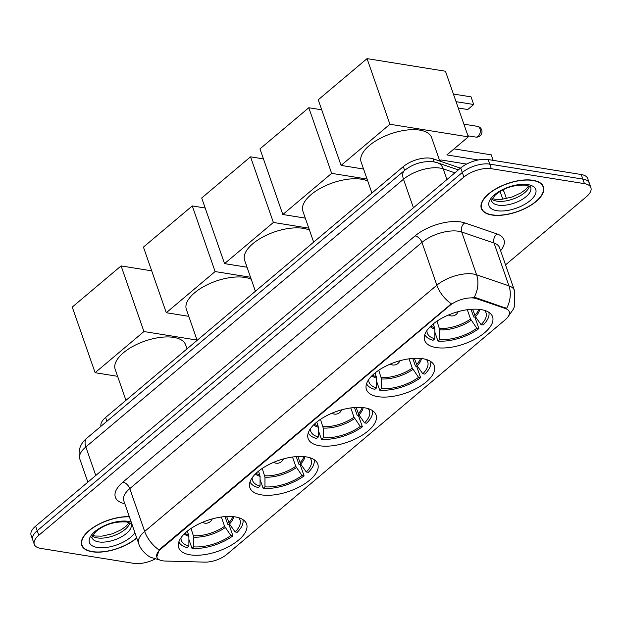 <?xml version="1.0" encoding="UTF-8"?>
<svg xmlns="http://www.w3.org/2000/svg" width="622" height="622" viewBox="0 0 622 622"><rect width="100%" height="100%" fill="white"/><g stroke="black" fill="none" stroke-linecap="round" stroke-linejoin="round"><path stroke-width="0.93" d="M436.115 347.55A35.944 16.32 160.8 0 0 475.301 339.006A35.944 16.32 160.8 0 0 492.57 316.761A35.944 16.32 160.8 0 0 481.133 309.616A35.944 16.32 160.8 0 0 441.947 318.153A35.944 16.32 160.8 0 0 424.686 340.397A35.944 16.32 160.8 0 0 436.115 347.55M261.326 494.855A35.944 16.32 160.8 0 0 300.512 486.311A35.944 16.32 160.8 0 0 317.772 464.066A35.944 16.32 160.8 0 0 306.335 456.913A35.944 16.32 160.8 0 0 267.149 465.458A35.944 16.32 160.8 0 0 249.888 487.702A35.944 16.32 160.8 0 0 261.326 494.855M319.591 445.749A35.944 16.32 160.8 0 0 358.777 437.204A35.944 16.32 160.8 0 0 376.038 414.96A35.944 16.32 160.8 0 0 364.601 407.814A35.944 16.32 160.8 0 0 325.415 416.359A35.944 16.32 160.8 0 0 308.154 438.603A35.944 16.32 160.8 0 0 319.591 445.749M377.857 396.649A35.944 16.32 160.8 0 0 417.043 388.105A35.944 16.32 160.8 0 0 434.304 365.86A35.944 16.32 160.8 0 0 422.867 358.715A35.944 16.32 160.8 0 0 383.681 367.26A35.944 16.32 160.8 0 0 366.42 389.504A35.944 16.32 160.8 0 0 377.857 396.649M190.145 554.832A35.944 16.32 160.8 0 0 229.331 546.287A35.944 16.32 160.8 0 0 246.6 524.043A35.944 16.32 160.8 0 0 235.163 516.898A35.944 16.32 160.8 0 0 195.977 525.442A35.944 16.32 160.8 0 0 178.708 547.687A35.944 16.32 160.8 0 0 190.145 554.832M162.637 560.811A18.31 8.311 160.8 0 0 165.11 561.028L204.646 562.125A18.31 8.311 160.8 0 0 226.875 554.365L505.165 319.84A18.31 8.311 160.8 0 0 509.231 311.692A18.31 8.311 160.8 0 0 505.531 308.566L476.468 298.638A18.31 8.311 160.8 0 0 449.652 305.659L160.873 549.024A18.31 8.311 160.8 0 0 156.814 557.172A18.31 8.311 160.8 0 0 162.637 560.811M101.005 426.249A20.347 9.237 -19.2 0 1 105.608 417.471L403.289 166.61A20.347 9.237 -19.2 0 1 433.083 158.804L460.451 168.158M129.322 516.664A32.888 14.936 160.8 0 0 95.368 526.103A32.888 14.936 160.8 0 0 81.723 545.23A32.888 14.936 160.8 0 0 92.188 551.768A32.888 14.936 160.8 0 0 136.77 538.046M491.8 215.002A32.888 14.936 160.8 0 0 527.658 207.18A32.888 14.936 160.8 0 0 543.457 186.825A32.888 14.936 160.8 0 0 532.992 180.287A32.888 14.936 160.8 0 0 497.133 188.108A32.888 14.936 160.8 0 0 481.335 208.463A32.888 14.936 160.8 0 0 491.8 215.002M156.76 557.001L159.162 550.011L160.678 548.456L451.339 303.793A23.737 13.622 -130.1 0 1 436.862 285.203A27.127 12.316 -19.2 0 1 473.443 274.038A27.127 12.316 -19.2 0 1 476.592 274.8L508.967 285.863A27.127 12.316 -19.2 0 1 514.456 290.497L499.552 247.696A27.127 12.316 160.8 0 0 494.062 243.062L461.687 231.998A27.127 12.316 160.8 0 0 458.546 231.236A27.127 12.316 160.8 0 0 421.957 242.401L129.78 488.628A27.127 12.316 160.8 0 0 123.762 500.694L138.667 543.496A27.127 12.316 -19.2 0 1 144.685 531.421A23.737 13.622 49.9 0 0 159.162 550.011M505.538 264.886L586.383 196.754A20.347 9.237 160.8 0 0 590.9 187.696L587.72 178.568A20.347 9.237 160.8 0 0 581.243 174.525L488.153 159.559L489.739 164.122A20.347 9.237 160.8 0 0 462.301 172.496L37.203 530.737A20.347 9.237 160.8 0 0 32.686 539.795A20.347 9.237 160.8 0 1 37.203 530.737L462.301 172.496A20.347 9.237 160.8 0 1 489.739 164.122L582.837 179.089L489.739 164.122L491.333 168.694A20.347 9.237 160.8 0 0 463.888 177.068L38.797 535.301A20.347 9.237 160.8 0 0 34.28 544.359A20.347 9.237 160.8 0 0 40.757 548.402L133.847 563.369A20.347 9.237 160.8 0 0 155.065 559.038M589.314 183.132A20.347 9.237 160.8 0 0 582.837 179.089A20.347 9.237 160.8 0 1 589.314 183.132M472.098 297.456L476.18 297.814L506.58 308.388A23.737 18.295 -71.1 0 0 508.967 285.863L494.062 243.062A6.78 5.225 108.9 0 1 497.11 233.973A33.907 15.395 -19.2 0 1 500.601 250.713M590.9 187.696A20.347 9.237 160.8 0 0 584.423 183.653L491.333 168.694M488.153 159.559A20.347 9.237 160.8 0 0 460.715 167.932L35.617 526.173A20.347 9.237 160.8 0 0 31.1 535.231L34.28 544.359M129.392 516.859A32.554 14.78 160.8 0 0 95.664 526.119A32.554 14.78 160.8 0 0 82.042 545.121A32.554 14.78 160.8 0 0 92.398 551.59A32.554 14.78 160.8 0 0 136.7 537.851M532.782 180.466A32.554 14.78 160.8 0 0 497.297 188.202A32.554 14.78 160.8 0 0 481.653 208.347A32.554 14.78 160.8 0 0 492.018 214.823A32.554 14.78 160.8 0 0 527.503 207.087A32.554 14.78 160.8 0 0 543.138 186.942A32.554 14.78 160.8 0 0 532.782 180.466M226.641 516.501L229.464 523.965L235.1 531.958A31.061 14.104 160.8 0 0 238.669 517.698M225.047 516.602L227.714 524.253L228.95 524.455L232.923 535.869A33.907 15.395 160.8 0 1 191.988 548.355L193.784 546.847A31.061 14.104 160.8 0 0 230.855 535.534L224.565 526.298L221.331 517.014M191.024 528.436L193.792 537.136L193.784 546.847M187.028 348.856L185.62 344.813A37.297 16.934 160.8 0 0 173.756 337.396A37.297 16.934 160.8 0 0 133.092 346.267A37.297 16.934 160.8 0 0 115.171 369.351L125.955 400.319M188.894 536.203L187.37 531.126M235.1 531.958L237.169 532.284A33.907 15.395 160.8 0 0 242.86 519.58M191.988 548.355L188.894 539.453M230.855 535.534L232.923 535.869M178.864 541.863A33.907 15.395 160.8 0 0 187.09 547.57L188.886 546.062L188.894 536.343L187.346 531.149M180.979 537.789A31.061 14.104 160.8 0 0 188.886 546.062M121.096 265.921L143.946 331.542L95.112 372.702L72.261 307.074L121.096 265.921L151.698 270.842M143.946 331.542L197.042 340.078M117.597 376.318L95.112 372.702M297.821 456.525L300.636 463.981L306.273 471.974A31.061 14.104 160.8 0 0 309.849 457.714M296.227 456.626L298.894 464.276L300.123 464.471L304.096 475.884A33.907 15.395 160.8 0 1 263.168 488.379L264.956 486.863A31.061 14.104 160.8 0 0 302.028 475.55L295.738 466.321L292.503 457.03M262.204 468.459L264.972 477.152L264.956 486.863M251.226 279.27A37.297 16.934 160.8 0 0 244.928 277.42A37.297 16.934 160.8 0 0 204.265 286.283A37.297 16.934 160.8 0 0 186.351 309.367L197.135 340.335M260.066 476.227L258.55 471.142M306.273 471.974L308.341 472.308A33.907 15.395 160.8 0 0 314.04 459.596M263.168 488.379L260.066 479.469M302.028 475.55L304.096 475.884M250.044 481.887A33.907 15.395 160.8 0 0 258.27 487.586L260.058 486.077L260.066 476.366L258.519 471.165M252.159 477.805A31.061 14.104 160.8 0 0 260.058 486.077M192.268 205.936L215.119 271.565L166.284 312.718L143.433 247.097L192.268 205.936L205.19 208.012M215.119 271.565L250.526 277.257M188.777 316.334L166.284 312.718M356.087 407.418L358.902 414.882L364.539 422.874A31.061 14.104 160.8 0 0 368.115 408.615M354.493 407.519L357.152 415.169L358.389 415.372L362.362 426.785A33.907 15.395 160.8 0 1 321.434 439.272L323.222 437.764A31.061 14.104 160.8 0 0 360.293 426.451L354.004 417.222L350.769 407.931M320.462 419.352L323.238 428.053L323.222 437.764M309.492 230.163A37.297 16.934 160.8 0 0 303.194 228.321A37.297 16.934 160.8 0 0 262.531 237.184A37.297 16.934 160.8 0 0 244.609 260.268L255.401 291.236M318.332 427.127L316.816 422.043M364.539 422.874L366.607 423.201A33.907 15.395 160.8 0 0 372.306 410.497M321.434 439.272L318.332 430.37M360.293 426.451L362.362 426.785M308.31 432.788A33.907 15.395 160.8 0 0 316.528 438.487L318.324 436.978L318.332 427.26L316.785 422.066M310.425 428.706A31.061 14.104 160.8 0 0 318.324 436.978M250.534 156.837L273.385 222.458L224.55 263.619L201.699 197.99L250.534 156.837L263.456 158.913M273.385 222.458L308.792 228.15M247.035 267.235L224.55 263.619M414.353 358.319L417.168 365.783L422.804 373.768A31.061 14.104 160.8 0 0 426.381 359.516M412.759 358.42L415.418 366.07L416.654 366.272L420.627 377.678A33.907 15.395 160.8 0 1 379.7 390.173L381.488 388.664A31.061 14.104 160.8 0 0 418.559 377.352L412.269 368.115L409.035 358.832M378.728 370.253L381.496 378.946L381.488 388.664M367.757 181.064A37.297 16.934 160.8 0 0 361.46 179.214A37.297 16.934 160.8 0 0 320.796 188.085A37.297 16.934 160.8 0 0 302.875 211.169L313.659 242.137M376.598 378.02L375.074 372.943M422.804 373.768L424.873 374.102A33.907 15.395 160.8 0 0 430.572 361.398M379.7 390.173L376.598 381.27M418.559 377.352L420.627 377.678M366.576 383.681A33.907 15.395 160.8 0 0 374.794 389.388L376.59 387.871L376.598 378.16L375.05 372.967M368.69 379.607A31.061 14.104 160.8 0 0 376.59 387.871M308.8 107.738L331.65 173.359L282.816 214.512L259.965 148.891L308.8 107.738L321.714 109.814M331.65 173.359L367.058 179.05M305.301 218.128L282.816 214.512M472.611 309.22L475.433 316.684L481.07 324.668A31.061 14.104 160.8 0 0 484.647 310.409M471.025 309.321L473.684 316.971L474.92 317.166L478.893 328.579A33.907 15.395 160.8 0 1 437.966 341.074L439.754 339.558A31.061 14.104 160.8 0 0 476.825 328.245L470.535 319.016L467.301 309.725M436.994 321.154L439.762 329.847L439.754 339.558M439.801 161.098L431.59 137.532A37.297 16.934 160.8 0 0 419.726 130.115A37.297 16.934 160.8 0 0 379.062 138.978A37.297 16.934 160.8 0 0 361.141 162.062L371.925 193.03M434.864 328.921L433.34 323.844M481.07 324.668L483.138 325.003A33.907 15.395 160.8 0 0 488.838 312.298M437.966 341.074L434.864 332.171M476.825 328.245L478.893 328.579M424.834 334.582A33.907 15.395 160.8 0 0 433.06 340.281L434.856 338.772L434.864 329.061L433.316 323.86M426.949 330.5A31.061 14.104 160.8 0 0 434.856 338.772M453.399 94.031L471.056 96.869L473.715 104.512L456.066 101.674M367.066 58.631L389.916 124.26L341.081 165.413L318.231 99.792L367.066 58.631L445.461 71.235L468.312 136.856L446.868 154.932L478.248 159.971M466.586 164.068L440.92 159.94L439.746 160.935M389.916 124.26L468.312 136.856M363.567 169.029L341.081 165.413M473.715 104.512L467.767 109.526L458.266 107.995M493.168 160.367L491.24 154.847L454.06 148.868M505.531 308.566L505.235 307.742M476.468 298.638L476.18 297.814M449.652 305.659L449.457 305.099M160.873 549.024L160.678 548.456M106.922 421.265L105.608 417.471M434.172 161.914L433.083 158.804M404.603 170.397L403.289 166.61M415.068 235.909A6.78 3.895 -130.1 0 1 421.957 242.401L436.862 285.203L144.685 531.421L129.78 488.628A6.78 3.895 -130.1 0 0 122.892 482.128L415.068 235.909A33.907 15.395 -19.2 0 1 460.801 221.953A33.907 15.395 -19.2 0 1 464.735 222.909L497.11 233.973M474.135 297.44A23.737 18.295 -71.1 0 0 476.592 274.8L461.687 231.998A6.78 5.225 108.9 0 1 464.735 222.909M124.812 503.711A33.907 15.395 -19.2 0 1 122.892 482.128M463.888 177.068L460.715 167.932M38.797 535.301L35.617 526.173M584.423 183.653L581.243 174.525M454.9 172.83L443.222 168.842A27.127 12.316 160.8 0 0 440.073 168.08A27.127 12.316 160.8 0 0 403.491 179.245L85.836 446.938A27.127 12.316 160.8 0 0 79.818 459.013C77.758 450.647 80.114 443.688 86.893 438.145L404.549 170.444A13.56 7.783 -130.1 0 0 403.491 179.245L413.428 207.779M95.772 475.48L85.836 446.938A13.56 7.783 -130.1 0 1 86.893 438.145M446.946 179.533L443.222 168.842A13.56 10.457 -71.1 0 0 437.538 162.785L458.375 169.907M500.119 191.514L502.809 199.234M503.144 189.85L504.333 192.478A27.127 12.316 160.8 0 0 502.731 190.06M92.344 536.016A20.674 9.384 160.8 0 0 97.257 537.898A20.674 9.384 160.8 0 0 117.224 534.275A20.674 9.384 160.8 0 0 129.796 522.978M98.641 541.894A20.674 9.384 160.8 0 0 121.181 536.98A20.674 9.384 160.8 0 0 131.11 524.191C131.81 523.911 130.255 523.164 126.437 521.951C114.394 521.337 104.138 524.626 95.664 531.81C91.986 536.522 90.789 538.512 92.072 537.789A20.674 9.384 160.8 0 0 98.641 541.894M131.211 522.076A24.74 11.235 160.8 0 0 128.272 521.353A24.74 11.235 160.8 0 0 94.909 531.538A24.74 11.235 160.8 0 0 97.289 547.469A24.74 11.235 160.8 0 0 134.881 532.634M491.963 199.25A20.674 9.384 160.8 0 0 496.869 201.131A20.674 9.384 160.8 0 0 516.843 197.501A20.674 9.384 160.8 0 0 529.415 186.211M498.261 205.128A20.674 9.384 160.8 0 0 520.801 200.214A20.674 9.384 160.8 0 0 530.729 187.424C531.429 187.144 529.874 186.398 526.049 185.185C514.013 184.571 503.758 187.86 495.283 195.044C491.605 199.755 490.408 201.746 491.683 201.015A20.674 9.384 160.8 0 0 498.261 205.128M527.891 184.586A24.74 11.235 160.8 0 0 494.521 194.772A24.74 11.235 160.8 0 0 496.908 210.702A24.74 11.235 160.8 0 0 530.271 200.517A24.74 11.235 160.8 0 0 527.891 184.586M228.81 522.721A26.583 12.067 160.8 0 0 232.752 516.602M193.574 535.76A26.583 12.067 160.8 0 0 224.565 526.298M229.464 523.965A26.901 12.215 160.8 0 0 233.701 516.695M193.792 537.136A26.901 12.215 160.8 0 0 225.211 527.542M184.252 533.917A26.901 12.215 160.8 0 0 188.894 536.343M184.936 533.256A26.583 12.067 160.8 0 0 188.676 534.967M299.983 462.745A26.583 12.067 160.8 0 0 303.933 456.618M264.747 475.776A26.583 12.067 160.8 0 0 295.738 466.321M300.636 463.981A26.901 12.215 160.8 0 0 304.881 456.719M264.972 477.152A26.901 12.215 160.8 0 0 296.391 467.565M255.432 473.933A26.901 12.215 160.8 0 0 260.066 476.366M256.116 473.272A26.583 12.067 160.8 0 0 259.848 474.99M358.249 413.638A26.583 12.067 160.8 0 0 362.198 407.519M323.012 426.676A26.583 12.067 160.8 0 0 354.004 417.222M358.902 414.882A26.901 12.215 160.8 0 0 363.147 407.612M323.238 428.053A26.901 12.215 160.8 0 0 354.657 418.458M313.698 424.834A26.901 12.215 160.8 0 0 318.332 427.26M314.374 424.173A26.583 12.067 160.8 0 0 318.114 425.891M416.515 364.539A26.583 12.067 160.8 0 0 420.464 358.42M381.278 377.577A26.583 12.067 160.8 0 0 412.269 368.115M417.168 365.783A26.901 12.215 160.8 0 0 421.413 358.513M381.496 378.946A26.901 12.215 160.8 0 0 412.922 369.359M371.956 375.735A26.901 12.215 160.8 0 0 376.598 378.16M372.64 375.066A26.583 12.067 160.8 0 0 376.38 376.784M474.78 315.44A26.583 12.067 160.8 0 0 478.722 309.313M439.544 328.47A26.583 12.067 160.8 0 0 470.535 319.016M475.433 316.684A26.901 12.215 160.8 0 0 479.679 309.414M439.762 329.847A26.901 12.215 160.8 0 0 471.188 320.26M430.222 326.636A26.901 12.215 160.8 0 0 434.864 329.061M430.906 325.967A26.583 12.067 160.8 0 0 434.646 327.685M467.954 135.821L475.706 137.065A5.427 3.701 -80.9 0 0 478.155 136.28A5.427 3.701 -80.9 0 0 479.966 128.847A5.427 3.701 -80.9 0 0 477.432 126.352L463.903 124.182M138.667 543.496C140.611 550.594 148.744 556.814 150.983 557.429L159.706 559.979M508.322 316.357L513.461 309.064L514.767 305.651L514.456 290.497M404.549 170.444C413.296 163.617 423.03 160.756 433.736 161.844L437.538 162.785M79.818 459.013L87.865 482.136M504.333 192.478L506.463 198.605M92.694 535.332L95.353 536.032L101.884 536.148L112.636 533.73L121.414 529.625L126.165 526.126L129.096 522.651M81.334 543.099L82.042 545.121M492.305 198.566L494.972 199.265L501.503 199.382L512.256 196.964L521.034 192.859L525.784 189.36L528.716 185.885M480.954 206.333L481.653 208.347M542.438 184.921L543.138 186.942M202.469 522.317A6.78 6.78 0 0 0 212.219 518.919M273.641 462.333A6.78 6.78 0 0 0 283.399 458.935M331.907 413.233A6.78 6.78 0 0 0 341.665 409.836M390.173 364.127A6.78 6.78 0 0 0 399.93 360.737M475.706 137.065A5.427 5.427 0 0 0 481.793 130.262A5.427 5.427 0 0 0 477.432 126.352M448.439 315.027A6.78 6.78 0 0 0 458.196 311.63"/></g></svg>

